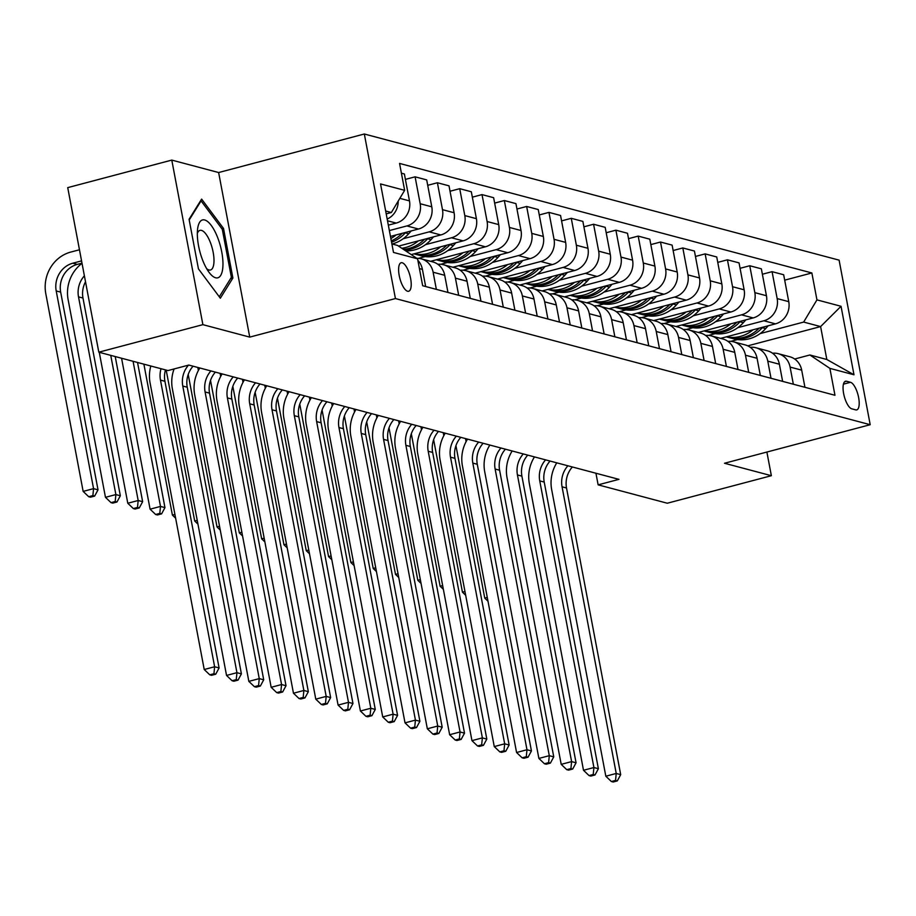 <?xml version="1.0" encoding="UTF-8"?>
<svg xmlns="http://www.w3.org/2000/svg" width="916" height="916" viewBox="0 0 916 916"><rect width="100%" height="100%" fill="white"/><g stroke="black" fill="none" stroke-linecap="round" stroke-linejoin="round"><path stroke-width="1.37" d="M407.597 291.242A14.736 5.233 75.2 0 0 408.685 291.254A14.736 5.233 75.2 0 0 410.322 277.09A14.736 5.233 75.2 0 0 402.227 262.778A14.736 5.233 75.2 0 0 401.139 262.755A14.736 5.233 75.2 0 0 399.502 276.918A14.736 5.233 75.2 0 0 407.597 291.242M171.784 160.094L202.883 324.653L249.736 337.111L218.638 172.54L171.784 160.094L67.727 187.631L98.814 352.191L167.983 370.568L188.799 365.06L618.953 479.354L598.137 484.85L667.295 503.228L771.364 475.702L766.887 452.035M218.638 172.54L364.328 133.999L839.102 260.144L870.2 424.703L395.426 298.559L364.328 133.999M850.495 382.293L846.567 381.251A14.278 5.072 75.2 0 0 845.514 381.239A14.278 5.072 75.2 0 0 843.922 394.956A14.278 5.072 75.2 0 0 851.777 408.822L855.704 409.876A14.278 5.072 75.2 0 0 856.746 409.887A14.278 5.072 75.2 0 0 858.338 396.17A14.278 5.072 75.2 0 0 850.495 382.293L843.43 384.159M816.946 299.875L841.037 306.288L853.987 374.781L829.885 368.369L809.881 354.984L826.827 359.496L820.61 326.577L803.653 322.077L816.946 299.875L811.862 272.968L399.559 163.426L404.643 190.333L391.35 212.523L385.659 211.012M391.888 243.931L397.567 245.442L417.582 258.827L422.665 285.735L834.968 395.277L829.885 368.369M417.582 258.827L393.491 252.427L380.541 183.933L404.643 190.333M202.883 324.653L98.814 352.191M249.736 337.111L395.426 298.559M870.2 424.703L724.51 463.256L771.364 475.702M595.938 473.24L598.137 484.85M747.777 345.847L820.61 326.577L841.037 306.288M809.881 354.984L794.664 359.015M730.831 341.347L737.517 339.573M760.131 333.596L803.653 322.077M720.606 338.37L775.463 323.852A18.423 16.877 -75.1 0 0 788.756 301.662L783.672 274.754L772.073 271.674L762.387 274.228M708.515 335.416L715.201 333.642M737.827 327.665L763.864 320.772A18.423 16.877 -75.1 0 0 777.157 298.582L772.073 271.674M698.29 332.439L753.158 317.932A18.423 16.877 -75.1 0 0 766.44 295.731L761.356 268.823L749.757 265.743L740.071 268.308M686.21 329.485L692.897 327.722M715.51 321.734L741.548 314.841A18.423 16.877 -75.1 0 0 754.841 292.651L749.757 265.743M675.985 326.52L730.842 312.001A18.423 16.877 -75.1 0 0 744.135 289.8L739.052 262.892L727.441 259.812L717.755 262.377M663.894 323.566L670.581 321.791M693.206 315.802L719.243 308.921A18.423 16.877 -75.1 0 0 732.537 286.719L727.441 259.812M653.669 320.589L708.537 306.07A18.423 16.877 -75.1 0 0 721.819 283.88L716.736 256.972L705.137 253.881L695.45 256.446M641.589 317.634L648.276 315.86M670.89 309.883L696.927 302.99A18.423 16.877 -75.1 0 0 710.221 280.8L705.137 253.881M631.353 314.657L686.221 300.15A18.423 16.877 -75.1 0 0 699.515 277.949L694.431 251.041L682.821 247.961L673.134 250.526M619.273 311.703L625.96 309.94M648.585 303.952L674.623 297.059A18.423 16.877 -75.1 0 0 687.905 274.869L682.821 247.961M609.048 308.726L663.917 294.219A18.423 16.877 -75.1 0 0 677.199 272.018L672.115 245.11L660.516 242.03L650.829 244.595M596.969 305.772L603.655 304.009M626.269 298.021L652.307 291.139A18.423 16.877 -75.1 0 0 665.6 268.938L660.516 242.03M586.732 302.807L641.601 288.288A18.423 16.877 -75.1 0 0 654.894 266.098L649.81 239.191L638.2 236.099L628.513 238.664M574.653 299.853L581.339 298.078M603.953 292.101L630.002 285.208A18.423 16.877 -75.1 0 0 643.284 263.007L638.2 236.099M564.428 296.876L619.285 282.357A18.423 16.877 -75.1 0 0 632.578 260.167L627.494 233.259L615.895 230.179L606.209 232.733M552.337 293.921L559.035 292.147M581.649 286.17L607.686 279.277A18.423 16.877 -75.1 0 0 620.979 257.087L615.895 230.179M542.112 290.945L596.98 276.437A18.423 16.877 -75.1 0 0 610.262 254.236L605.178 227.328L593.579 224.248L583.893 226.813M530.032 287.99L536.719 286.227M559.332 280.239L585.381 273.346A18.423 16.877 -75.1 0 0 598.663 251.156L593.579 224.248M519.807 285.025L574.664 270.506A18.423 16.877 -75.1 0 0 587.957 248.305L582.874 221.397L571.275 218.317L561.588 220.882M507.716 282.071L514.414 280.296M537.028 274.308L563.065 267.426A18.423 16.877 -75.1 0 0 576.359 245.225L571.275 218.317M497.491 279.094L552.359 264.575A18.423 16.877 -75.1 0 0 565.641 242.385L560.558 215.478L548.959 212.386L539.272 214.951M485.411 276.14L492.098 274.365M514.712 268.388L540.761 261.495A18.423 16.877 -75.1 0 0 554.043 239.305L548.959 212.386M475.186 273.163L530.043 258.644A18.423 16.877 -75.1 0 0 543.337 236.454L538.253 209.546L526.654 206.466L516.956 209.031M463.095 270.209L469.782 268.445M492.407 262.457L518.445 255.564A18.423 16.877 -75.1 0 0 531.738 233.374L526.654 206.466M452.87 267.232L507.739 252.724A18.423 16.877 -75.1 0 0 521.021 230.523L515.937 203.615L504.338 200.535L494.651 203.1M440.791 264.277L447.477 262.514M470.091 256.526L496.129 249.644A18.423 16.877 -75.1 0 0 509.422 227.443L504.338 200.535M430.566 261.312L485.423 246.793A18.423 16.877 -75.1 0 0 498.716 224.603L493.632 197.696L482.022 194.604L472.335 197.169M418.475 258.358L425.161 256.583M447.787 250.606L473.824 243.713A18.423 16.877 -75.1 0 0 487.106 221.512L482.022 194.604M411.25 254.591L463.118 240.862A18.423 16.877 -75.1 0 0 476.4 218.672L471.316 191.765L459.718 188.685L450.031 191.238M425.471 244.675L451.508 237.782A18.423 16.877 -75.1 0 0 464.801 215.592L459.718 188.685M398.575 246.106L440.802 234.943A18.423 16.877 -75.1 0 0 454.096 212.741L449.012 185.834L437.401 182.753L427.715 185.318M403.166 238.744L429.203 231.851A18.423 16.877 -75.1 0 0 442.485 209.661L437.401 182.753M390.468 236.42L418.498 229.011A18.423 16.877 -75.1 0 0 431.78 206.81L426.696 179.902L415.097 176.822L405.41 179.387M389.357 230.569L406.887 225.931A18.423 16.877 -75.1 0 0 420.181 203.73L415.097 176.822M388.338 225.153L396.181 223.08A18.423 16.877 -75.1 0 0 409.475 200.89L404.38 173.983L401.403 173.181M386.209 213.886L391.35 212.523M804.935 387.296L801.695 370.156A18.423 16.877 -75.1 0 0 789.775 356.748L778.176 353.668A18.423 16.877 -75.1 0 0 772.554 353.233M811.862 272.968L784.691 280.159M793.336 384.216L790.096 367.076A18.423 16.877 -75.1 0 0 778.176 353.668M782.63 381.377L779.39 364.225A18.423 16.877 -75.1 0 0 767.471 350.828L755.86 347.736A18.423 16.877 -75.1 0 0 750.25 347.301M771.02 378.297L767.78 361.144A18.423 16.877 -75.1 0 0 755.86 347.736M760.314 375.445L757.074 358.293A18.423 16.877 -75.1 0 0 745.155 344.897L733.556 341.817A18.423 16.877 -75.1 0 0 727.934 341.382M748.716 372.365L745.475 355.213A18.423 16.877 -75.1 0 0 733.556 341.817M738.01 369.514L734.769 352.374A18.423 16.877 -75.1 0 0 722.85 338.966L711.24 335.886A18.423 16.877 -75.1 0 0 705.629 335.451M726.399 366.434L723.159 349.282A18.423 16.877 -75.1 0 0 711.24 335.886M715.694 363.595L712.453 346.443A18.423 16.877 -75.1 0 0 700.534 333.035L688.935 329.955A18.423 16.877 -75.1 0 0 683.313 329.52M704.095 360.503L700.855 343.363A18.423 16.877 -75.1 0 0 688.935 329.955M693.378 357.664L690.137 340.512A18.423 16.877 -75.1 0 0 678.218 327.115L666.619 324.024A18.423 16.877 -75.1 0 0 661.008 323.588M681.779 354.584L678.538 337.431A18.423 16.877 -75.1 0 0 666.619 324.024M671.073 351.733L667.833 334.592A18.423 16.877 -75.1 0 0 655.913 321.184L644.314 318.104A18.423 16.877 -75.1 0 0 638.692 317.669M659.474 348.653L656.234 331.5A18.423 16.877 -75.1 0 0 644.314 318.104M648.757 345.801L645.517 328.661A18.423 16.877 -75.1 0 0 633.597 315.253L621.998 312.173A18.423 16.877 -75.1 0 0 616.388 311.738M637.158 342.721L633.918 325.581A18.423 16.877 -75.1 0 0 621.998 312.173M626.452 339.882L623.212 322.73A18.423 16.877 -75.1 0 0 611.293 309.333L599.694 306.242A18.423 16.877 -75.1 0 0 594.072 305.807M614.854 336.79L611.613 319.65A18.423 16.877 -75.1 0 0 599.694 306.242M604.136 333.951L600.896 316.799A18.423 16.877 -75.1 0 0 588.977 303.402L577.378 300.322A18.423 16.877 -75.1 0 0 571.756 299.887M592.538 330.871L589.297 313.719A18.423 16.877 -75.1 0 0 577.378 300.322M581.832 328.02L578.591 310.879A18.423 16.877 -75.1 0 0 566.672 297.471L555.062 294.391A18.423 16.877 -75.1 0 0 549.451 293.956M570.221 324.94L566.981 307.787A18.423 16.877 -75.1 0 0 555.062 294.391M559.516 322.1L556.275 304.948A18.423 16.877 -75.1 0 0 544.356 291.54L532.757 288.46A18.423 16.877 -75.1 0 0 527.135 288.025M547.917 319.008L544.677 301.868A18.423 16.877 -75.1 0 0 532.757 288.46M537.211 316.169L533.971 299.017A18.423 16.877 -75.1 0 0 522.051 285.62L510.441 282.529A18.423 16.877 -75.1 0 0 504.83 282.094M525.601 313.089L522.36 295.937A18.423 16.877 -75.1 0 0 510.441 282.529M514.895 310.238L511.655 293.097A18.423 16.877 -75.1 0 0 499.735 279.689L488.136 276.609A18.423 16.877 -75.1 0 0 482.514 276.174M503.296 307.158L500.056 290.006A18.423 16.877 -75.1 0 0 488.136 276.609M492.579 304.307L489.339 287.166A18.423 16.877 -75.1 0 0 477.431 273.758L465.82 270.678A18.423 16.877 -75.1 0 0 460.21 270.243M480.98 301.227L477.74 284.086A18.423 16.877 -75.1 0 0 465.82 270.678M470.274 298.387L467.034 281.235A18.423 16.877 -75.1 0 0 455.115 267.838L443.516 264.747A18.423 16.877 -75.1 0 0 437.894 264.312M458.676 295.296L455.435 278.155A18.423 16.877 -75.1 0 0 443.516 264.747M447.958 292.456L444.718 275.304A18.423 16.877 -75.1 0 0 432.799 261.907L421.2 258.827A18.423 16.877 -75.1 0 0 416.803 258.312M436.36 289.376L433.119 272.224A18.423 16.877 -75.1 0 0 421.2 258.827M425.654 286.525L422.413 269.384A18.423 16.877 -75.1 0 0 417.879 260.384M387.182 219.073A18.423 16.877 -75.1 0 0 398.197 201.085M826.827 359.496L853.987 374.781M198.44 268.869L220.344 298.215L232.893 278.017L223.527 228.462L201.623 199.104L189.074 219.302L198.44 268.869M221.981 228.863L223.527 228.462M230.569 278.636L232.893 278.017M572.363 466.977A23.037 21.102 -75.1 0 0 566.523 487.999L620.693 774.65L616.228 773.459L615.541 780.421L611.373 781.52L613.159 782.001L617.315 780.901L615.541 780.421M567.897 465.786A23.037 21.102 -75.1 0 0 562.058 486.808L616.228 773.459L605.82 776.218L551.661 489.568A34.545 31.648 104.9 0 1 556.791 462.832M605.82 776.218L611.373 781.52M617.315 780.901L620.693 774.65M753.055 329.783A35.243 32.278 104.9 0 1 726.411 336.836M768.192 325.775L765.662 328.604A35.243 32.278 104.9 0 1 733.762 338.828L730.373 337.935A35.243 32.278 -75.1 0 0 762.272 327.699L762.685 327.241M759.158 328.168A35.243 32.278 104.9 0 1 728.231 337.363L726.331 336.859M729.308 337.626A35.243 32.278 -75.1 0 0 730.373 337.935M465.534 438.592L466.107 441.615M487.278 597.427L484.747 598.102L455.939 445.634M484.747 598.102L487.988 601.194M550.047 461.046A23.037 21.102 -75.1 0 0 544.219 482.068L598.377 768.719L593.912 767.528L593.225 774.501L589.057 775.6L590.843 776.07L595.011 774.97L593.225 774.501M545.592 459.855A23.037 21.102 -75.1 0 0 539.753 480.889L593.912 767.528L583.503 770.287L529.345 483.637A34.545 31.648 104.9 0 1 534.475 456.901M583.503 770.287L589.057 775.6M595.011 774.97L598.377 768.719M527.742 455.115A23.037 21.102 -75.1 0 0 521.902 476.137L576.061 762.788L571.607 761.608L570.908 768.57L566.752 769.669L568.538 770.138L572.695 769.039L570.908 768.57M523.276 453.935A23.037 21.102 -75.1 0 0 517.437 474.957L571.607 761.608L561.199 764.356L507.04 477.705A34.545 31.648 104.9 0 1 512.17 450.981M561.199 764.356L566.752 769.669M572.695 769.039L576.061 762.788M505.426 449.184A23.037 21.102 -75.1 0 0 499.598 470.217L553.756 756.868L549.291 755.677L548.604 762.639L544.436 763.738L546.222 764.219L550.39 763.12L548.604 762.639M500.96 448.004A23.037 21.102 -75.1 0 0 495.132 469.026L549.291 755.677L538.883 758.425L484.724 471.786A34.545 31.648 104.9 0 1 489.854 445.05M538.883 758.425L544.436 763.738M550.39 763.12L553.756 756.868M730.739 323.863A35.243 32.278 104.9 0 1 704.106 330.905M745.887 319.856L743.345 322.672A35.243 32.278 104.9 0 1 711.457 332.909L708.068 332.004A35.243 32.278 -75.1 0 0 739.956 321.779L740.38 321.31M736.842 322.249A35.243 32.278 104.9 0 1 705.927 331.432L704.015 330.928M707.003 331.695A35.243 32.278 -75.1 0 0 708.068 332.004M443.23 432.661L443.802 435.684M464.962 591.507L462.443 592.171L433.634 439.703M462.443 592.171L465.671 595.263M708.434 317.932A35.243 32.278 104.9 0 1 681.79 324.974M723.571 313.925L721.041 316.753A35.243 32.278 104.9 0 1 689.141 326.978L685.752 326.073A35.243 32.278 -75.1 0 0 717.652 315.848L718.064 315.379M714.537 316.318A35.243 32.278 104.9 0 1 683.611 325.512L681.71 324.997M684.687 325.775A35.243 32.278 -75.1 0 0 685.752 326.073M420.913 426.73L421.486 429.753M442.657 585.576L440.127 586.24L411.318 433.783M440.127 586.24L443.367 589.332M686.118 312.001A35.243 32.278 104.9 0 1 659.474 319.054M701.267 307.994L698.725 310.822A35.243 32.278 104.9 0 1 666.837 321.047L663.447 320.153A35.243 32.278 -75.1 0 0 695.336 309.917L695.748 309.459M692.221 310.387A35.243 32.278 104.9 0 1 661.306 319.581L659.394 319.077M662.383 319.844A35.243 32.278 -75.1 0 0 663.447 320.153M398.609 420.81L399.181 423.822M420.341 579.645L417.822 580.309L389.014 427.852M417.822 580.309L421.051 583.412M483.121 443.264A23.037 21.102 -75.1 0 0 477.282 464.286L531.44 750.937L526.986 749.746L526.288 756.708L522.131 757.818L523.918 758.288L528.074 757.188L526.288 756.708M478.656 442.073A23.037 21.102 -75.1 0 0 472.816 463.095L526.986 749.746L516.578 752.505L462.408 465.855A34.545 31.648 104.9 0 1 467.549 439.119M516.578 752.505L522.131 757.818M528.074 757.188L531.44 750.937M663.802 306.07A35.243 32.278 104.9 0 1 637.17 313.123M678.951 302.062L676.42 304.891A35.243 32.278 104.9 0 1 644.52 315.127L641.131 314.222A35.243 32.278 -75.1 0 0 673.02 303.986L673.443 303.528M669.917 304.455A35.243 32.278 104.9 0 1 638.99 313.65L637.078 313.146M640.066 313.913A35.243 32.278 -75.1 0 0 641.131 314.222M376.293 414.879L376.865 417.902M398.036 573.714L395.506 574.389L366.698 421.921M395.506 574.389L398.746 577.481M204.692 219.977A29.942 10.637 75.2 0 0 197.616 228.886A29.942 10.637 75.2 0 0 209.146 272.464A29.942 10.637 75.2 0 0 215.615 277.788A29.942 10.637 75.2 0 0 221.752 251.969A29.942 10.637 75.2 0 0 204.692 219.977M206.638 268.64A20.495 7.282 75.2 0 0 208.963 269.98A20.495 7.282 75.2 0 0 210.462 270.002A20.495 7.282 75.2 0 0 212.752 250.308A20.495 7.282 75.2 0 0 201.486 230.397A20.495 7.282 75.2 0 0 199.986 230.363A20.495 7.282 75.2 0 0 197.329 233.454M189.211 219.989L201.073 200.867L222.302 229.309L231.382 277.319L219.29 296.795M200.421 201.039L201.073 200.867M460.805 437.333A23.037 21.102 -75.1 0 0 454.966 458.355L509.136 745.006L504.67 743.826L503.983 750.788L499.815 751.887L501.602 752.357L505.769 751.257L503.983 750.788M456.34 436.142A23.037 21.102 -75.1 0 0 450.512 457.176L504.67 743.826L494.262 746.574L440.104 459.924A34.545 31.648 104.9 0 1 445.233 433.199M494.262 746.574L499.815 751.887M505.769 751.257L509.136 745.006M438.501 431.402A23.037 21.102 -75.1 0 0 432.661 452.435L486.82 739.075L482.366 737.895L481.667 744.857L477.511 745.956L479.297 746.437L483.453 745.326L481.667 744.857M434.035 430.222A23.037 21.102 -75.1 0 0 428.196 451.245L482.366 737.895L471.958 740.643L417.788 453.993A34.545 31.648 104.9 0 1 422.929 427.268M471.958 740.643L477.511 745.956M483.453 745.326L486.82 739.075M416.185 425.471A23.037 21.102 -75.1 0 0 410.345 446.504L464.515 733.155L460.05 731.964L459.363 738.926L455.195 740.025L456.981 740.506L461.149 739.407L459.363 738.926M411.719 424.291A23.037 21.102 -75.1 0 0 405.891 445.313L460.05 731.964L449.642 734.724L395.483 448.073A34.545 31.648 104.9 0 1 400.613 421.337M449.642 734.724L455.195 740.025M461.149 739.407L464.515 733.155M393.869 419.551A23.037 21.102 -75.1 0 0 388.04 440.573L442.199 727.224L437.733 726.033L437.046 733.006L432.89 734.105L434.665 734.575L438.833 733.476L437.046 733.006M389.415 418.36A23.037 21.102 -75.1 0 0 383.575 439.394L437.733 726.033L427.337 728.793L373.167 442.142A34.545 31.648 104.9 0 1 378.308 415.406M427.337 728.793L432.89 734.105M438.833 733.476L442.199 727.224M371.564 413.62A23.037 21.102 -75.1 0 0 365.724 434.642L419.894 721.293L415.429 720.113L414.742 727.075L410.574 728.174L412.36 728.644L416.517 727.544L414.742 727.075M367.098 412.44A23.037 21.102 -75.1 0 0 361.27 433.463L415.429 720.113L405.021 722.861L350.862 436.211A34.545 31.648 104.9 0 1 355.992 409.486M405.021 722.861L410.574 728.174M416.517 727.544L419.894 721.293M641.498 300.15A35.243 32.278 104.9 0 1 614.854 307.192M656.646 296.143L654.104 298.96A35.243 32.278 104.9 0 1 622.216 309.196L618.827 308.291A35.243 32.278 -75.1 0 0 650.715 298.066L651.127 297.597M647.601 298.536A35.243 32.278 104.9 0 1 616.686 307.719L614.773 307.215M617.762 307.994A35.243 32.278 -75.1 0 0 618.827 308.291M353.988 408.948L354.549 411.971M375.72 567.794L373.201 568.458L344.393 415.99M373.201 568.458L376.43 571.55M619.182 294.219A35.243 32.278 104.9 0 1 592.549 301.272M634.33 290.212L631.8 293.04A35.243 32.278 104.9 0 1 599.9 303.265L596.511 302.36A35.243 32.278 -75.1 0 0 628.399 292.135L628.823 291.666M625.296 292.605A35.243 32.278 104.9 0 1 594.37 301.799L592.457 301.295M595.446 302.062A35.243 32.278 -75.1 0 0 596.511 302.36M331.672 403.017L332.245 406.04M353.404 561.863L350.885 562.527L322.077 410.07M350.885 562.527L354.126 565.619M596.877 288.288A35.243 32.278 104.9 0 1 570.233 295.341M612.025 284.281L609.483 287.109A35.243 32.278 104.9 0 1 577.595 297.334L574.195 296.44A35.243 32.278 -75.1 0 0 606.094 286.204L606.507 285.746M602.98 286.674A35.243 32.278 104.9 0 1 572.053 295.868L570.153 295.364M573.13 296.131A35.243 32.278 -75.1 0 0 574.195 296.44M309.368 397.097L309.929 400.12M331.1 555.932L328.569 556.607L299.761 404.139M328.569 556.607L331.81 559.699M574.561 282.368A35.243 32.278 104.9 0 1 547.928 289.41M589.709 278.361L587.167 281.178A35.243 32.278 104.9 0 1 555.279 291.414L551.89 290.509A35.243 32.278 -75.1 0 0 583.778 280.285L584.202 279.815M580.664 280.743A35.243 32.278 104.9 0 1 549.749 289.937L547.837 289.433M550.825 290.2A35.243 32.278 -75.1 0 0 551.89 290.509M287.051 391.166L287.624 394.189M308.784 550.001L306.265 550.676L277.456 398.208M306.265 550.676L309.494 553.768M552.256 276.437A35.243 32.278 104.9 0 1 525.612 283.479M567.393 272.43L564.863 275.258A35.243 32.278 104.9 0 1 532.975 285.483L529.574 284.578A35.243 32.278 -75.1 0 0 561.474 274.353L561.886 273.884M558.359 274.823A35.243 32.278 104.9 0 1 527.433 284.017L525.532 283.502M528.509 284.281A35.243 32.278 -75.1 0 0 529.574 284.578M264.735 385.235L265.308 388.258M286.479 544.081L283.949 544.745L255.14 392.277M283.949 544.745L287.189 547.837M349.248 407.689A23.037 21.102 -75.1 0 0 343.42 428.722L397.578 715.373L393.113 714.182L392.426 721.144L388.27 722.243L390.044 722.724L394.212 721.625L392.426 721.144M344.794 406.509A23.037 21.102 -75.1 0 0 338.954 427.532L393.113 714.182L382.716 716.93L328.546 430.291A34.545 31.648 104.9 0 1 333.676 403.555M382.716 716.93L388.27 722.243M394.212 721.625L397.578 715.373M529.94 270.506A35.243 32.278 104.9 0 1 503.308 277.559M545.089 266.499L542.547 269.327A35.243 32.278 104.9 0 1 510.659 279.552L507.269 278.659A35.243 32.278 -75.1 0 0 539.158 268.422L539.581 267.953M536.043 268.892A35.243 32.278 104.9 0 1 505.128 278.086L503.216 277.582M506.205 278.349A35.243 32.278 -75.1 0 0 507.269 278.659M242.431 379.316L243.003 382.327M264.163 538.15L261.644 538.814L232.836 386.357M261.644 538.814L264.873 541.917M326.943 401.769A23.037 21.102 -75.1 0 0 321.104 422.791L375.274 709.442L370.808 708.251L370.11 715.213L365.953 716.323L367.74 716.793L371.896 715.694L370.11 715.213M322.478 400.578A23.037 21.102 -75.1 0 0 316.638 421.6L370.808 708.251L360.4 711.011L306.242 424.36A34.545 31.648 104.9 0 1 311.371 397.624M360.4 711.011L365.953 716.323M371.896 715.694L375.274 709.442M507.636 264.575A35.243 32.278 104.9 0 1 480.992 271.628M522.773 260.568L520.242 263.396A35.243 32.278 104.9 0 1 488.343 273.632L484.953 272.728A35.243 32.278 -75.1 0 0 516.853 262.491L517.265 262.033M513.739 262.961A35.243 32.278 104.9 0 1 482.812 272.155L480.911 271.651M483.888 272.418A35.243 32.278 -75.1 0 0 484.953 272.728M220.115 373.385L220.687 376.407M241.858 532.219L239.328 532.894L210.52 380.426M239.328 532.894L242.568 535.986M304.627 395.838A23.037 21.102 -75.1 0 0 298.799 416.86L352.958 703.511L348.492 702.332L347.805 709.293L343.637 710.392L345.424 710.862L349.591 709.763L347.805 709.293M300.173 394.647A23.037 21.102 -75.1 0 0 294.334 415.681L348.492 702.332L338.084 705.08L283.926 418.429A34.545 31.648 104.9 0 1 289.055 391.705M338.084 705.08L343.637 710.392M349.591 709.763L352.958 703.511M485.32 258.656A35.243 32.278 104.9 0 1 458.687 265.697M500.468 254.648L497.926 257.465A35.243 32.278 104.9 0 1 466.038 267.701L462.649 266.796A35.243 32.278 -75.1 0 0 494.537 256.572L494.961 256.102M491.423 257.041A35.243 32.278 104.9 0 1 460.508 266.224L458.595 265.72M461.584 266.499A35.243 32.278 -75.1 0 0 462.649 266.796M197.81 367.453L198.383 370.476M219.542 526.299L217.023 526.963L188.215 374.495M217.023 526.963L220.252 530.055M282.323 389.907A23.037 21.102 -75.1 0 0 276.483 410.94L330.642 697.58L326.188 696.4L325.489 703.362L321.333 704.461L323.119 704.942L327.275 703.832L325.489 703.362M277.857 388.728A23.037 21.102 -75.1 0 0 272.018 409.75L326.188 696.4L315.78 699.148L261.61 412.498A34.545 31.648 104.9 0 1 266.751 385.773M315.78 699.148L321.333 704.461M327.275 703.832L330.642 697.58M463.004 252.724A35.243 32.278 104.9 0 1 436.371 259.766M478.152 248.717L475.622 251.545A35.243 32.278 104.9 0 1 443.722 261.77L440.333 260.865A35.243 32.278 -75.1 0 0 472.221 250.641L472.645 250.171M469.118 251.11A35.243 32.278 104.9 0 1 438.192 260.304L436.279 259.789M439.268 260.568A35.243 32.278 -75.1 0 0 440.333 260.865M197.238 520.368L194.707 521.032L166.185 370.087M194.707 521.032L197.948 524.124M260.007 383.976A23.037 21.102 -75.1 0 0 254.179 405.009L308.337 691.66L303.872 690.469L303.185 697.431L299.017 698.53L300.803 699.011L304.971 697.912L303.185 697.431M255.541 382.796A23.037 21.102 -75.1 0 0 249.713 403.819L303.872 690.469L293.464 693.229L239.305 406.578A34.545 31.648 104.9 0 1 244.435 379.842M293.464 693.229L299.017 698.53M304.971 697.912L308.337 691.66M440.699 246.793A35.243 32.278 104.9 0 1 414.055 253.846M455.847 242.786L453.305 245.614A35.243 32.278 104.9 0 1 421.417 255.839L418.028 254.946A35.243 32.278 -75.1 0 0 449.916 244.709L450.329 244.251M446.802 245.179A35.243 32.278 104.9 0 1 415.887 254.373L413.975 253.869M416.963 254.637A35.243 32.278 -75.1 0 0 418.028 254.946M174.922 514.437L172.403 515.101L143.881 364.167M172.403 515.101L175.632 518.204M237.702 378.056A23.037 21.102 -75.1 0 0 231.863 399.078L286.021 685.729L281.567 684.538L280.869 691.511L276.712 692.611L278.498 693.08L282.655 691.981L280.869 691.511M233.236 376.865A23.037 21.102 -75.1 0 0 227.397 397.899L281.567 684.538L271.159 687.298L216.989 400.647A34.545 31.648 104.9 0 1 222.13 373.911M271.159 687.298L276.712 692.611M282.655 691.981L286.021 685.729M418.383 240.874A35.243 32.278 104.9 0 1 401.803 248.27M433.531 236.866L431.001 239.683A35.243 32.278 104.9 0 1 405.719 250.892M424.497 239.248A35.243 32.278 104.9 0 1 403.429 249.358M404.38 249.988A35.243 32.278 -75.1 0 0 427.6 238.79L428.024 238.32M133.072 361.293L160.495 506.422L164.96 507.613L137.537 362.473M157.426 514.964L161.594 513.865L159.808 513.384L155.64 514.494L157.426 514.964M159.808 513.384L160.495 506.422L150.087 509.181L121.565 358.236M150.087 509.181L155.64 514.494M161.594 513.865L164.96 507.613M215.386 372.125A23.037 21.102 -75.1 0 0 209.546 393.147L263.716 679.798L259.251 678.619L258.564 685.58L254.396 686.679L256.182 687.149L260.35 686.05L258.564 685.58M210.92 370.934A23.037 21.102 -75.1 0 0 205.092 391.968L259.251 678.619L248.843 681.367L194.684 394.716A34.545 31.648 104.9 0 1 199.814 367.992M248.843 681.367L254.396 686.679M260.35 686.05L263.716 679.798M396.078 234.943A35.243 32.278 104.9 0 1 390.857 238.538M411.227 230.935L408.685 233.763A35.243 32.278 104.9 0 1 392.128 243.988M402.181 233.328A35.243 32.278 104.9 0 1 391.304 240.897M391.556 242.213A35.243 32.278 -75.1 0 0 405.296 232.859L405.708 232.389M110.756 355.362L138.179 500.502L142.644 501.682L115.221 356.553M135.11 509.033L139.278 507.933L137.492 507.464L133.335 508.563L135.11 509.033M137.492 507.464L138.179 500.502L127.782 503.25L99.26 352.305M127.782 503.25L133.335 508.563M139.278 507.933L142.644 501.682M193.07 366.194A23.037 21.102 -75.1 0 0 187.242 387.228L241.4 673.867L236.946 672.688L236.248 679.649L232.091 680.748L233.878 681.229L238.034 680.13L236.248 679.649M188.501 365.14A23.037 21.102 -75.1 0 0 182.776 386.037L236.946 672.688L226.538 675.435L172.368 388.796A34.545 31.648 104.9 0 1 174.097 368.942M226.538 675.435L232.091 680.748M238.034 680.13L241.4 673.867M85.509 281.773A23.037 21.102 -75.1 0 0 82.978 298.055L120.34 495.751L115.874 494.571L115.187 501.533L111.019 502.632L112.805 503.113L116.962 502.002L115.187 501.533M84.386 275.808A23.037 21.102 -75.1 0 0 78.513 296.876L115.874 494.571L105.466 497.319L68.116 299.624A34.545 31.648 104.9 0 1 82.028 263.35M105.466 497.319L111.019 502.632M116.962 502.002L120.34 495.751M165.475 369.904A23.037 21.102 -75.1 0 0 164.926 381.296L219.096 667.947L214.63 666.756L213.943 673.718L209.775 674.829L211.562 675.298L215.729 674.199L213.943 673.718M161.021 368.713A23.037 21.102 -75.1 0 0 160.472 380.106L214.63 666.756L204.222 669.516L150.064 382.865A34.545 31.648 104.9 0 1 150.819 366.011M204.222 669.516L209.775 674.829M215.729 674.199L219.096 667.947M81.57 260.888L72.822 263.201A23.037 21.102 -75.1 0 0 56.208 290.945L93.558 488.64L83.15 491.4L45.8 293.704A34.545 31.648 104.9 0 1 70.715 252.083L79.463 249.77M81.993 263.144L77.276 264.392A23.037 21.102 -75.1 0 0 60.674 292.135L98.023 489.831L93.558 488.64L92.871 495.602L88.703 496.712L90.489 497.182L94.657 496.083L92.871 495.602M83.15 491.4L88.703 496.712M94.657 496.083L98.023 489.831M763.864 320.772L775.463 323.852M741.548 314.841L753.158 317.932M719.243 308.921L730.842 312.001M696.927 302.99L708.537 306.07M674.623 297.059L686.221 300.15M652.307 291.139L663.917 294.219M630.002 285.208L641.601 288.288M607.686 279.277L619.285 282.357M585.381 273.346L596.98 276.437M563.065 267.426L574.664 270.506M540.761 261.495L552.359 264.575M518.445 255.564L530.043 258.644M496.129 249.644L507.739 252.724M473.824 243.713L485.423 246.793M451.508 237.782L463.118 240.862M429.203 231.851L440.802 234.943M406.887 225.931L418.498 229.011M387.502 220.779L396.181 223.08M777.157 298.582L788.756 301.662M790.096 367.076L801.695 370.156M767.78 361.144L779.39 364.225M754.841 292.651L766.44 295.731M745.475 355.213L757.074 358.293M732.537 286.719L744.135 289.8M723.159 349.282L734.769 352.374M710.221 280.8L721.819 283.88M700.855 343.363L712.453 346.443M687.905 274.869L699.515 277.949M678.538 337.431L690.137 340.512M665.6 268.938L677.199 272.018M656.234 331.5L667.833 334.592M643.284 263.007L654.894 266.098M633.918 325.581L645.517 328.661M620.979 257.087L632.578 260.167M611.613 319.65L623.212 322.73M598.663 251.156L610.262 254.236M589.297 313.719L600.896 316.799M576.359 245.225L587.957 248.305M566.981 307.787L578.591 310.879M554.043 239.305L565.641 242.385M544.677 301.868L556.275 304.948M531.738 233.374L543.337 236.454M522.36 295.937L533.971 299.017M509.422 227.443L521.021 230.523M500.056 290.006L511.655 293.097M487.106 221.512L498.716 224.603M477.74 284.086L489.339 287.166M464.801 215.592L476.4 218.672M455.435 278.155L467.034 281.235M442.485 209.661L454.096 212.741M433.119 272.224L444.718 275.304M420.181 203.73L431.78 206.81M419.425 268.583L422.413 269.384M399.857 198.337L409.475 200.89M844.609 381.766L846.567 381.251M566.523 487.999L562.058 486.808M765.662 328.604L762.272 327.699M544.219 482.068L539.753 480.889M521.902 476.137L517.437 474.957M499.598 470.217L495.132 469.026M743.345 322.672L739.956 321.779M721.041 316.753L717.652 315.848M698.725 310.822L695.336 309.917M477.282 464.286L472.816 463.095M676.42 304.891L673.02 303.986M454.966 458.355L450.512 457.176M432.661 452.435L428.196 451.245M410.345 446.504L405.891 445.313M388.04 440.573L383.575 439.394M365.724 434.642L361.27 433.463M654.104 298.96L650.715 298.066M631.8 293.04L628.399 292.135M609.483 287.109L606.094 286.204M587.167 281.178L583.778 280.285M564.863 275.258L561.474 274.353M343.42 428.722L338.954 427.532M542.547 269.327L539.158 268.422M321.104 422.791L316.638 421.6M520.242 263.396L516.853 262.491M298.799 416.86L294.334 415.681M497.926 257.465L494.537 256.572M276.483 410.94L272.018 409.75M475.622 251.545L472.221 250.641M254.179 405.009L249.713 403.819M453.305 245.614L449.916 244.709M231.863 399.078L227.397 397.899M431.001 239.683L427.6 238.79M209.546 393.147L205.092 391.968M408.685 233.763L405.296 232.859M187.242 387.228L182.776 386.037M82.978 298.055L78.513 296.876M164.926 381.296L160.472 380.106M77.276 264.392L72.822 263.201M60.674 292.135L56.208 290.945"/></g></svg>
